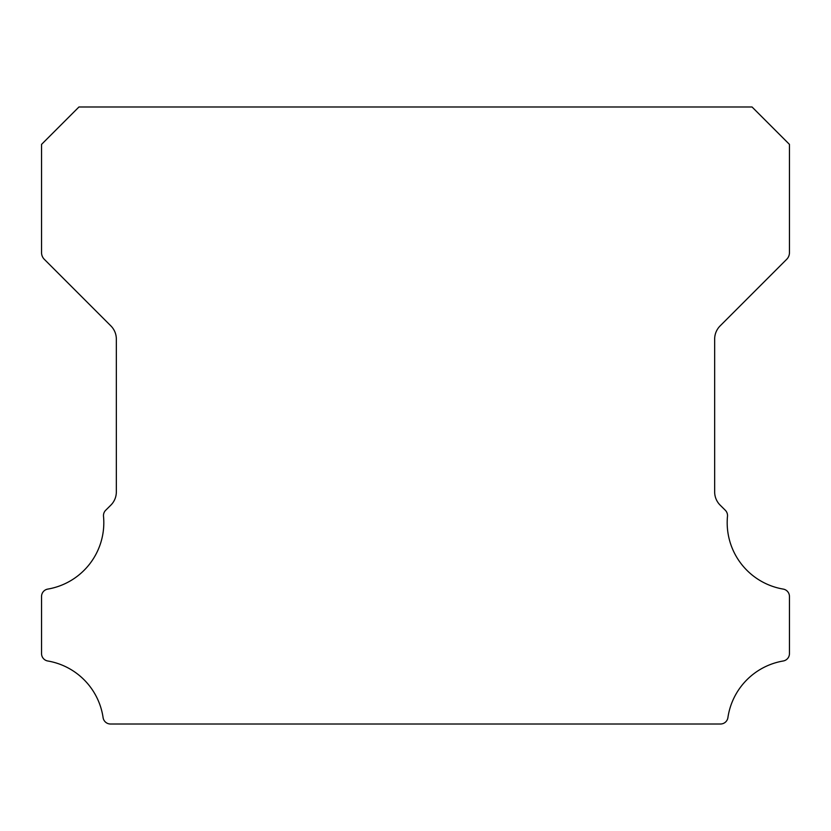 <?xml version="1.0" encoding="UTF-8"?>
<svg xmlns="http://www.w3.org/2000/svg" width="831" height="831" viewBox="0 0 831 831"><rect width="100%" height="100%" fill="white"/><g stroke="black" fill="none" stroke-linecap="round" stroke-linejoin="round"><path stroke-width="1.25" d="M783.228 589.096A67.384 67.384 0 0 1 727.489 516.28A7.479 7.479 0 0 0 725.318 510.265L720.113 505.103A18.698 18.698 0 0 1 714.66 491.9L714.66 339.1A18.698 18.698 0 0 1 720.134 325.887L786.708 259.293A9.349 9.349 0 0 0 789.45 252.686L789.45 144.386L752.055 106.991L78.945 106.991L41.55 144.386L41.55 252.686A9.349 9.349 0 0 0 44.292 259.293L110.866 325.887A18.698 18.698 0 0 1 116.34 339.1L116.34 491.9A18.698 18.698 0 0 1 110.887 505.103L105.682 510.265A7.479 7.479 0 0 0 103.511 516.28A67.384 67.384 0 0 1 47.772 589.096A7.479 7.479 0 0 0 41.55 596.471L41.55 653.613A7.479 7.479 0 0 0 47.772 660.988A67.384 67.384 0 0 1 103.096 717.62A7.479 7.479 0 0 0 110.492 724.009L720.508 724.009A7.479 7.479 0 0 0 727.904 717.62A67.384 67.384 0 0 1 783.228 660.988A7.479 7.479 0 0 0 789.45 653.613L789.45 596.471A7.479 7.479 0 0 0 783.228 589.096"/></g></svg>
